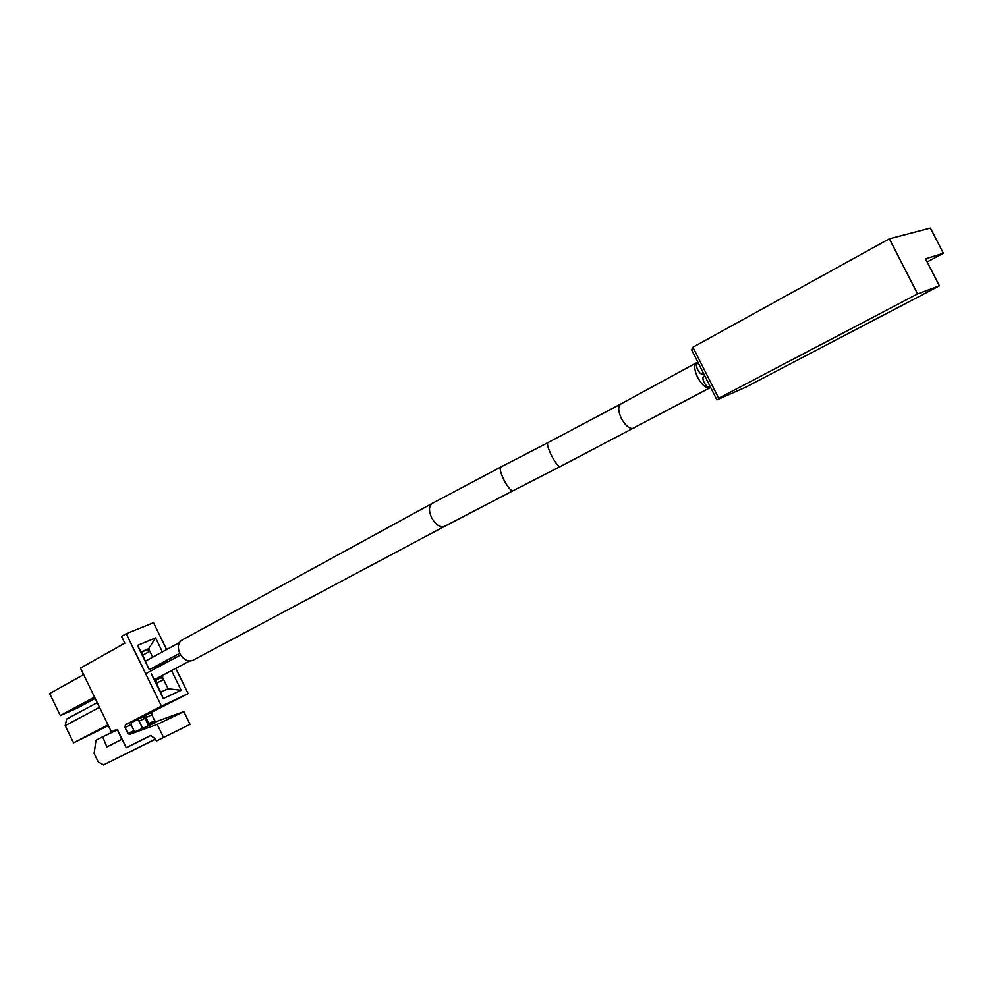 <?xml version="1.0" encoding="UTF-8"?>
<svg xmlns="http://www.w3.org/2000/svg" width="993" height="993" viewBox="0 0 993 993"><rect width="100%" height="100%" fill="white"/><g stroke="black" fill="none" stroke-linecap="round" stroke-linejoin="round"><path stroke-width="1.49" d="M925.563 258.85L939.403 285.823L917.582 293.891L889.356 238.792L930.404 228.042L943.35 253.265L925.563 258.85M693.474 348.307L691.426 349.437L716.934 399.894L745.842 387.146L939.403 285.823M716.934 399.894L724.853 395.735L718.709 398.243L692.928 347.227L889.356 238.792M718.709 398.243L917.582 293.891M927.152 261.941L943.35 253.265M702.92 374.113L702.796 374.175C701.219 374.473 699.531 373.008 697.719 369.781C696.279 366.616 696.143 364.58 697.309 363.686L698.352 363.128M704.757 375.801L703.739 376.347C702.548 377.253 702.684 379.301 704.136 382.491C705.936 385.694 707.624 387.146 709.188 386.86L709.312 386.798M710.578 387.32L709.784 387.891C706.023 388.586 701.964 385.085 697.632 377.365C694.157 369.731 693.834 364.841 696.652 362.681L698.005 362.445M192.94 660.271L192.53 660.494C187.677 662.021 183.444 659.7 179.832 653.518C177.275 647.225 178.008 642.744 182.004 640.063L432.042 503.501M161.474 706.135L125.428 724.741L125.031 727.472L127.96 733.504L129.45 734.41L157.217 724.406L163.56 737.439L156.41 741.014L155.417 738.966L150.737 735.416L126.248 747.741L118.13 731.022L115.784 729.718L111.452 731.965L80.458 668.103L124.833 643.179L121.518 636.376L126.21 633.72L161.474 706.135L188.136 693.635L175.786 668.326M93.156 660.978L124.795 643.129M155.429 739.015L103.545 764.958L98.22 761.941L94.112 753.439L95.986 740.219L102.664 736.781L106.859 746.947L122.102 739.189M126.248 747.741L150.812 735.465M131.486 721.899L125.428 724.741L131.498 721.899L131.088 724.605L134.005 730.625L135.495 731.518L156.013 722.358L150.365 724.406L148.888 723.512L154.747 720.719L156.224 721.601L150.365 724.406M145.996 717.567L146.405 714.886L152.289 712.118L151.867 714.799L145.996 717.567L148.888 723.512M151.867 714.799L154.747 720.719M163.56 737.439L190.035 724.381L183.817 711.609L157.217 724.406M183.817 711.609L156.224 721.601M156.41 741.014L190.035 724.381M103.545 764.958L155.479 739.115M117.211 729.917L102.664 736.781M118.539 731.853L121.655 739.413M142.806 728.688L139.119 721.104L136.798 719.838L188.136 693.635M148.677 725.883L145.003 718.324L142.682 717.07L136.798 719.838M171.615 659.786L170.796 658.098M166.625 649.559L153.518 622.685L126.21 633.72M138.375 719.292L130.828 722.842M116.442 729.607L111.452 731.965M108.386 725.635L73.519 742.851L108.014 724.865M99.499 707.339L65.19 725.647L73.519 742.851M65.19 725.647L66.668 719.069L97.227 702.659M163.336 698.563L160.667 692.171L168.102 688.77L181.136 690.296L163.336 698.563L151.221 673.688L156.124 682.861L156.77 679.485L154.896 680.329M156.36 683.345L163.597 679.51L162.368 676.978L160.506 677.809L163.597 679.51L168.102 688.77M171.528 670.598L181.136 690.296M163.708 674.756L162.368 676.978M156.77 679.485L160.506 677.809L156.708 679.833M160.667 692.171L156.124 682.861M166.551 660.382L167.209 661.735L149.223 669.605L137.456 645.45L155.578 637.903L162.393 651.867M152.699 657.155L148.602 648.739L155.578 637.903M167.209 661.735L164.528 661.475M148.602 648.739L146.716 649.534L149.831 651.259L142.657 655.206M141.056 651.917L142.297 654.449L142.955 651.123L141.056 651.917L137.456 645.45M142.955 651.123L146.716 649.534L142.843 651.669M149.223 669.605L142.297 654.449M83.635 674.632L49.65 693.561L60.312 715.593L77.553 707.972L95.191 698.451M94.534 697.086L60.312 715.593M633.931 428.169L633.621 428.331C629.661 429.187 625.578 425.873 621.357 418.413C618.043 411.003 617.894 406.174 620.935 403.928L547.987 442.605C546.795 443.809 547.925 448.017 551.351 455.228C555.248 462.614 558.178 466.412 560.139 466.611L512.872 490.778C510.712 490.703 507.684 487.004 503.811 479.693C500.435 472.531 499.454 468.299 500.844 466.995L432.427 503.29C428.827 505.809 428.554 510.601 431.595 517.676C435.629 524.726 439.911 527.643 444.417 526.451L192.53 660.494M513.021 490.703L444.417 526.451M131.088 724.605L125.031 727.472M127.96 733.504L134.005 730.625M135.495 731.518L129.45 734.41M139.119 721.104L145.003 718.324M696.354 362.842L620.935 403.928M547.851 442.679L500.844 466.995M145.698 673.75L180.627 654.946M145.512 661.077L179.398 642.595M150.564 669.009L179.721 653.282M154.523 679.659L189.402 661.065M709.784 387.891L560.139 466.611M709.188 386.86L710.094 386.376M702.796 374.175L703.689 373.703"/></g></svg>
